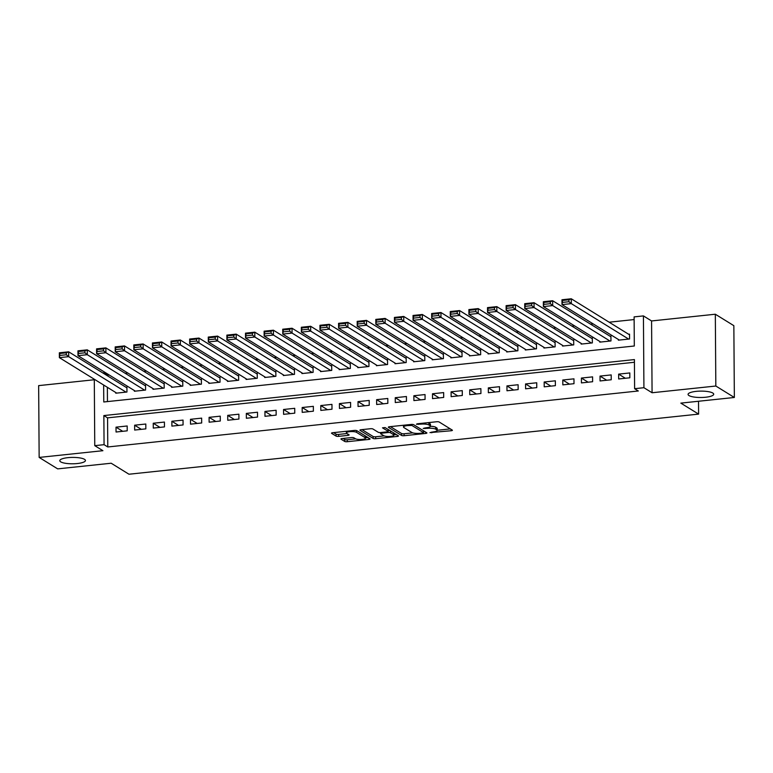 <?xml version="1.0" encoding="UTF-8"?>
<svg xmlns="http://www.w3.org/2000/svg" width="773" height="773" viewBox="0 0 773 773"><rect width="100%" height="100%" fill="white"/><g stroke="black" fill="none" stroke-linecap="round" stroke-linejoin="round"><path stroke-width="1.16" d="M429.962 432.609L451.171 430.745A1.971 0.493 179.6 0 0 452.408 430.281A1.971 0.493 179.6 0 0 452.263 430.097L439.18 422.01A1.971 0.493 179.6 0 0 436.619 421.749L417.207 423.797L416.444 424.251L420.744 424.164A6.29 1.565 179.6 0 1 428.918 424.986L430.001 425.662A6.29 1.565 179.6 0 1 430.455 426.232A6.29 1.565 179.6 0 1 426.483 427.72L423.198 428.435L427.498 428.348A6.29 1.565 179.6 0 1 435.672 429.17L436.764 429.846A6.29 1.565 179.6 0 1 437.209 430.416A6.29 1.565 179.6 0 1 433.247 431.894L429.962 432.609M84.528 459.336A12.822 3.189 179.6 0 0 70.188 457.481A12.822 3.189 179.6 0 0 59.792 460.689A12.822 3.189 179.6 0 0 60.7 461.858A12.822 3.189 179.6 0 0 75.039 463.713A12.822 3.189 179.6 0 0 85.436 460.505A12.822 3.189 179.6 0 0 84.528 459.336M712.803 393.042A12.822 3.189 179.6 0 0 698.463 391.186A12.822 3.189 179.6 0 0 688.067 394.394A12.822 3.189 179.6 0 0 688.975 395.563A12.822 3.189 179.6 0 0 703.314 397.419A12.822 3.189 179.6 0 0 713.711 394.211A12.822 3.189 179.6 0 0 712.803 393.042M342.159 438.533A1.971 0.493 179.6 0 0 340.922 438.996A1.971 0.493 179.6 0 0 341.057 439.18L344.729 441.451A1.971 0.493 179.6 0 0 347.29 441.702L368.847 439.431A1.971 0.493 179.6 0 0 370.093 438.967A1.971 0.493 179.6 0 0 369.948 438.784L356.865 430.696A1.971 0.493 179.6 0 0 354.305 430.435L332.748 432.716A1.971 0.493 179.6 0 0 331.501 433.18A1.971 0.493 179.6 0 0 331.646 433.353L336.081 436.098A1.971 0.493 179.6 0 0 338.632 436.359L347.86 435.383A1.971 0.493 179.6 0 0 349.106 434.919A1.971 0.493 179.6 0 0 348.961 434.735L346.758 433.373A5.256 1.304 179.6 0 1 346.391 432.899A5.256 1.304 179.6 0 1 350.652 431.585A5.256 1.304 179.6 0 1 356.537 432.349L365.156 437.673A5.256 1.304 179.6 0 1 365.532 438.156A5.256 1.304 179.6 0 1 361.262 439.47A5.256 1.304 179.6 0 1 355.377 438.706L353.947 437.818A1.971 0.493 179.6 0 0 351.386 437.557L342.159 438.533M634.43 362.266L107.573 417.855L107.776 446.968L104.065 444.678L94.76 445.654L94.296 379.243M734.35 397.477L715.827 386.027L715.325 314.225L733.848 325.675L734.35 397.477L680.829 403.12L698.608 414.115L128.965 474.226L111.186 463.23L57.675 468.873L39.152 457.423L102.906 450.698L94.76 445.654M715.325 314.225L651.571 320.95L652.074 392.752L715.827 386.027M652.074 392.752L643.919 387.708L634.614 388.693L634.411 359.58L103.862 415.565L104.065 444.678M107.776 446.968L638.314 390.983L634.614 388.693M401.564 435.45A1.971 0.493 179.6 0 0 404.115 435.711L425.681 433.431A1.971 0.493 179.6 0 0 426.918 432.967A1.971 0.493 179.6 0 0 426.773 432.793L413.69 424.696A1.971 0.493 179.6 0 0 411.13 424.445L389.573 426.715A1.971 0.493 179.6 0 0 388.336 427.179A1.971 0.493 179.6 0 0 388.471 427.353L401.564 435.45L401.545 433.508A1.971 0.493 179.6 0 0 404.105 433.769L412.734 432.861M397.264 436.436L375.697 438.706A1.971 0.493 179.6 0 1 373.146 438.446L360.063 430.358A1.971 0.493 179.6 0 1 359.918 430.175A1.971 0.493 179.6 0 1 361.155 429.711L370.383 428.735A1.971 0.493 179.6 0 1 372.944 428.996L378.248 432.281A1.971 0.493 179.6 0 0 380.799 432.532L386.925 431.894A1.971 0.493 179.6 0 0 388.162 431.431A1.971 0.493 179.6 0 0 388.027 431.247L382.5 427.827L385.06 427.556L398.366 435.788A1.971 0.493 179.6 0 1 398.501 435.972A1.971 0.493 179.6 0 1 397.264 436.436L397.254 435.102M94.296 379.746L38.65 385.621L39.152 457.423M115.776 392.52L115.776 393.196L126.946 392.027L126.917 387.167L125.989 387.273M134.396 390.558L134.396 391.235L145.566 390.056L145.537 385.205L144.599 385.302M153.006 388.597L153.015 389.273L164.185 388.094L164.147 383.244L163.219 383.34M171.625 386.635L171.625 387.312L182.795 386.133L182.766 381.282L181.829 381.379M190.235 384.664L190.245 385.341L201.415 384.162L201.376 379.311L200.449 379.408M208.855 382.703L208.855 383.379L220.025 382.2L219.996 377.35L219.068 377.446M227.475 380.741L227.475 381.418L238.644 380.239L238.606 375.388L237.678 375.485M246.085 378.77L246.094 379.446L257.264 378.268L257.225 373.417L256.298 373.523M264.704 376.809L264.704 377.485L275.874 376.306L275.845 371.455L274.908 371.552M283.314 374.847L283.324 375.523L294.494 374.345L294.455 369.494L293.527 369.591M301.934 372.886L301.934 373.562L313.104 372.383L313.075 367.533L312.137 367.629M320.544 370.914L320.553 371.591L331.723 370.412L331.685 365.561L330.757 365.658M339.163 368.953L339.173 369.629L350.343 368.45L350.304 363.6L349.377 363.697M357.783 366.991L357.783 367.668L368.953 366.489L368.924 361.638L367.987 361.735M376.393 365.02L376.403 365.697L387.573 364.518L387.534 359.667L386.606 359.774M395.013 363.059L395.013 363.735L406.183 362.556L406.154 357.706L405.216 357.802M413.623 361.097L413.632 361.774L424.802 360.595L424.764 355.744L423.836 355.841M432.242 359.136L432.242 359.812L443.412 358.633L443.383 353.783L442.456 353.879M450.862 357.165L450.862 357.841L462.032 356.662L462.003 351.812L461.066 351.908M469.472 355.203L469.482 355.88L480.651 354.701L480.613 349.85L479.685 349.947M488.092 353.242L488.092 353.918L499.261 352.739L499.232 347.889L498.295 347.985M506.702 351.271L506.711 351.947L517.881 350.768L517.842 345.918L516.915 346.024M525.321 349.309L525.321 349.985L536.491 348.807L536.462 343.956L535.534 344.053M543.941 347.348L543.941 348.024L555.111 346.845L555.072 341.995L554.144 342.091M562.551 345.386L562.56 346.062L573.73 344.884L573.692 340.023L572.764 340.13M581.17 343.415L581.17 344.091L592.34 342.912L592.311 338.062L591.374 338.159M599.78 341.453L599.79 342.13L610.96 340.951L610.921 336.1L609.994 336.197M618.671 378.973L629.84 377.794L629.811 372.944L618.642 374.122L618.671 378.973M600.061 380.944L611.23 379.765L611.192 374.915L600.022 376.093L600.061 380.944M581.441 382.906L592.611 381.727L592.582 376.876L581.412 378.055L581.441 382.906M562.831 384.867L574.001 383.688L573.962 378.838L562.792 380.016L562.831 384.867M544.211 386.838L555.381 385.659L555.352 380.809L544.182 381.988L544.211 386.838M525.592 388.8L536.762 387.621L536.733 382.77L525.563 383.949L525.592 388.8M506.982 390.761L518.152 389.582L518.113 384.732L506.943 385.911L506.982 390.761M488.362 392.723L499.532 391.544L499.503 386.693L488.333 387.872L488.362 392.723M469.752 394.694L480.922 393.515L480.883 388.664L469.713 389.843L469.752 394.694M451.132 396.655L462.302 395.476L462.273 390.626L451.103 391.805L451.132 396.655M432.522 398.617L443.683 397.438L443.654 392.587L432.484 393.766L432.522 398.617M413.903 400.588L425.073 399.409L425.034 394.559L413.864 395.737L413.903 400.588M395.283 402.549L406.453 401.371L406.424 396.52L395.254 397.699L395.283 402.549M376.673 404.511L387.843 403.332L387.804 398.481L376.635 399.66L376.673 404.511M358.054 406.472L369.223 405.303L369.194 400.443L358.025 401.622L358.054 406.472M339.444 408.444L350.613 407.265L350.575 402.414L339.405 403.593L339.444 408.444M320.824 410.405L331.994 409.226L331.955 404.376L320.785 405.554L320.824 410.405M302.204 412.367L313.374 411.188L313.345 406.337L302.175 407.516L302.204 412.367M283.594 414.338L294.764 413.159L294.726 408.308L283.556 409.487L283.594 414.338M264.975 416.299L276.145 415.12L276.116 410.27L264.946 411.449L264.975 416.299M246.365 418.261L257.535 417.082L257.496 412.231L246.326 413.41L246.365 418.261M227.745 420.232L238.915 419.053L238.886 414.193L227.716 415.372L227.745 420.232M209.125 422.193L220.295 421.014L220.266 416.164L209.097 417.343L209.125 422.193M190.516 424.155L201.685 422.976L201.647 418.125L190.477 419.304L190.516 424.155M171.896 426.116L183.066 424.937L183.037 420.087L171.867 421.266L171.896 426.116M153.286 428.087L164.456 426.909L164.417 422.058L153.247 423.237L153.286 428.087M134.666 430.049L145.836 428.87L145.807 424.019L134.637 425.198L134.666 430.049M127.187 425.981L116.018 427.16L116.056 432.01L127.216 430.832L127.187 425.981M634.131 319.568L609.163 322.206M593.181 323.897L590.543 324.167M574.561 325.858L571.933 326.138M555.951 327.82L553.313 328.1M537.332 329.781L534.694 330.061M518.712 331.752L516.084 332.023M500.102 333.714L497.464 333.994M481.482 335.675L478.854 335.955M462.872 337.646L460.235 337.917M444.253 339.608L441.615 339.888M425.643 341.569L423.005 341.85M407.023 343.531L404.385 343.811M388.404 345.502L385.775 345.773M369.794 347.464L367.156 347.744M351.174 349.425L348.536 349.705M332.564 351.396L329.926 351.667M313.944 353.358L311.306 353.638M295.325 355.319L292.696 355.599M276.715 357.281L274.077 357.561M258.095 359.252L255.467 359.532M239.485 361.213L236.847 361.493M220.865 363.175L218.228 363.455M202.246 365.146L199.618 365.416M183.636 367.107L180.998 367.388M165.016 369.069L162.388 369.349M146.406 371.03L143.768 371.311M127.787 373.001L125.149 373.282M109.177 374.963L107.273 375.166L107.273 375.697M107.36 387.321L107.457 401.593M618.4 339.492L618.4 340.168L629.57 338.989L629.541 334.139L628.604 334.236M698.608 414.115L698.521 401.255M102.828 372.953L103.572 373.407M107.273 375.166L103.572 372.876M103.65 385.031L103.775 401.979L634.314 346.004L634.111 316.891L643.426 315.906L643.919 387.708M651.571 320.95L643.426 315.906M107.573 417.855L103.862 415.565M618.642 374.122L625.347 378.277M600.022 376.093L606.728 380.239M581.412 378.055L588.118 382.2M562.792 380.016L569.498 384.162M544.182 381.988L550.888 386.133M525.563 383.949L532.268 388.094M506.943 385.911L513.649 390.056M488.333 387.872L495.039 392.027M469.713 389.843L476.419 393.988M451.103 391.805L457.809 395.95M432.484 393.766L439.19 397.911M413.864 395.737L420.58 399.883M395.254 397.699L401.96 401.844M376.635 399.66L383.34 403.806M358.025 401.622L364.73 405.777M339.405 403.593L346.111 407.738M320.785 405.554L327.501 409.7M302.175 407.516L308.881 411.661M283.556 409.487L290.262 413.632M264.946 411.449L271.652 415.594M246.326 413.41L253.032 417.555M227.716 415.372L234.422 419.526M209.097 417.343L215.802 421.488M190.477 419.304L197.183 423.449M171.867 421.266L178.573 425.421M153.247 423.237L159.953 427.382M134.637 425.198L141.343 429.344M116.018 427.16L122.723 431.305M437.209 430.416L437.199 428.474A6.29 1.565 179.6 0 0 436.755 427.904L436.764 429.846M430.445 426.281A6.29 1.565 179.6 0 1 435.663 427.227L436.755 427.904M430.455 426.232L430.435 424.29A6.29 1.565 179.6 0 0 429.991 423.72L430.001 425.662M428 422.657A6.29 1.565 179.6 0 1 428.899 423.044L429.991 423.72M437.209 430.271L450.311 428.889M390.413 426.628L401.545 433.508M423.507 431.721L424.821 431.585M422.647 433.015L423.42 432.571L411.932 425.459L407.497 425.565A6.29 1.565 179.6 0 0 403.525 427.044A6.29 1.565 179.6 0 0 403.97 427.614L411.825 432.474A6.29 1.565 179.6 0 0 420 433.295L422.647 433.015M423.411 430.88L423.517 432.696M396.404 434.581L393.901 434.841M384.142 435.875L375.688 436.764L375.697 438.706M361.996 429.624L373.137 436.513A1.971 0.493 179.6 0 0 375.688 436.764M388.162 431.431L388.152 429.488A1.971 0.493 179.6 0 0 388.152 429.469M383.756 435.682A5.256 1.304 179.6 0 0 389.64 436.445A5.256 1.304 179.6 0 0 393.901 435.131A5.256 1.304 179.6 0 0 393.534 434.658L390.5 432.774A1.971 0.493 179.6 0 0 387.94 432.522L381.823 433.17A1.971 0.493 179.6 0 0 380.577 433.634A1.971 0.493 179.6 0 0 380.722 433.808L383.756 435.682M393.901 435.131L393.892 433.189A5.256 1.304 179.6 0 0 393.824 432.977M390.123 430.696A1.971 0.493 179.6 0 0 388.162 430.561M365.532 438.156L365.513 436.214A5.256 1.304 179.6 0 0 365.445 436.001M333.588 432.619L336.071 434.155A1.971 0.493 179.6 0 0 338.622 434.416L347.009 433.527M342.999 438.446L344.719 439.508A1.971 0.493 179.6 0 0 347.27 439.76L355.715 438.871M365.523 437.837L367.996 437.576M629.541 334.815L571.276 298.774L571.305 303.625L628.642 339.086M619.337 340.072L562 304.61L561.961 299.76L571.276 298.774L568.918 299.779L562.406 300.465L562.425 302.407L568.938 301.721L568.918 299.779M568.938 301.721L571.305 303.625L562 304.61L562.425 302.407M562.406 300.465L561.961 299.76M610.931 336.777L552.656 300.736L552.685 305.586L610.023 341.048M600.718 342.033L543.38 306.572L543.351 301.721L552.656 300.736L550.308 301.75L543.796 302.436L543.805 304.378L550.318 303.683L550.308 301.75M550.318 303.683L552.685 305.586L543.38 306.572L543.805 304.378M543.796 302.436L543.351 301.721M592.311 338.738L534.037 302.707L534.075 307.557L591.413 343.009M582.108 343.995L524.77 308.533L524.732 303.683L534.037 302.707L531.689 303.712L525.176 304.398L525.186 306.34L531.708 305.654L531.689 303.712M531.708 305.654L534.075 307.557L524.77 308.533L525.186 306.34M525.176 304.398L524.732 303.683M573.701 340.709L515.427 304.668L515.456 309.519L572.793 344.98M563.488 345.956L506.151 310.504L506.112 305.654L515.427 304.668L513.079 305.673L506.557 306.359L506.576 308.301L513.088 307.615L513.079 305.673M513.088 307.615L515.456 309.519L506.151 310.504L506.576 308.301M506.557 306.359L506.112 305.654M555.082 342.671L496.807 306.63L496.846 311.48L554.183 346.942M544.868 347.927L487.531 312.466L487.502 307.615L496.807 306.63L494.459 307.635L487.947 308.33L487.956 310.263L494.469 309.577L494.459 307.635M494.469 309.577L496.846 311.48L487.531 312.466L487.956 310.263M487.947 308.33L487.502 307.615M536.462 344.632L478.197 308.601L478.226 313.452L535.563 348.903M526.258 349.889L468.921 314.427L468.882 309.577L478.197 308.601L475.839 309.606L469.327 310.292L469.346 312.234L475.859 311.548L475.839 309.606M475.859 311.548L478.226 313.452L468.921 314.427L469.346 312.234M469.327 310.292L468.882 309.577M517.852 346.594L459.577 310.562L459.606 315.413L516.944 350.874M507.639 351.85L450.301 316.399L450.273 311.538L459.577 310.562L457.23 311.567L450.717 312.253L450.727 314.196L457.239 313.509L457.23 311.567M457.239 313.509L459.606 315.413L450.301 316.399L450.727 314.196M450.717 312.253L450.273 311.538M499.232 348.565L440.958 312.524L440.997 317.374L498.334 352.836M489.029 353.821L431.692 318.36L431.653 313.509L440.958 312.524L438.61 313.529L432.097 314.215L432.107 316.157L438.629 315.471L438.61 313.529M438.629 315.471L440.997 317.374L431.692 318.36L432.107 316.157M432.097 314.215L431.653 313.509M480.622 350.527L422.348 314.485L422.377 319.336L479.714 354.797M470.409 355.783L413.072 320.322L413.043 315.471L422.348 314.485L420 315.5L413.478 316.186L413.497 318.128L420.01 317.432L420 315.5M420.01 317.432L422.377 319.336L413.072 320.322L413.497 318.128M413.478 316.186L413.043 315.471M462.003 352.488L403.728 316.457L403.767 321.307L461.104 356.759M451.79 357.744L394.452 322.283L394.423 317.432L403.728 316.457L401.38 317.461L394.868 318.147L394.877 320.09L401.4 319.404L401.38 317.461M401.4 319.404L403.767 321.307L394.452 322.283L394.877 320.09M394.868 318.147L394.423 317.432M443.383 354.459L385.118 318.418L385.147 323.269L442.485 358.73M433.18 359.706L375.842 324.254L375.804 319.404L385.118 318.418L382.77 319.423L376.248 320.109L376.267 322.051L382.78 321.365L382.77 319.423M382.78 321.365L385.147 323.269L375.842 324.254L376.267 322.051M376.248 320.109L375.804 319.404M424.773 356.421L366.499 320.38L366.537 325.23L423.875 360.691M414.56 361.677L357.223 326.216L357.194 321.365L366.499 320.38L364.151 321.384L357.638 322.08L357.648 324.013L364.16 323.327L364.151 321.384M364.16 323.327L366.537 325.23L357.223 326.216L357.648 324.013M357.638 322.08L357.194 321.365M406.154 358.382L347.879 322.351L347.918 327.201L405.255 362.653M395.95 363.639L338.613 328.177L338.574 323.327L347.879 322.351L345.531 323.356L339.018 324.042L339.028 325.984L345.55 325.298L345.531 323.356M345.55 325.298L347.918 327.201L338.613 328.177L339.028 325.984M339.018 324.042L338.574 323.327M387.544 360.344L329.269 324.312L329.298 329.163L386.635 364.624M377.33 365.6L319.993 330.148L319.964 325.288L329.269 324.312L326.921 325.317L320.399 326.003L320.418 327.945L326.931 327.259L326.921 325.317M326.931 327.259L329.298 329.163L319.993 330.148L320.418 327.945M320.399 326.003L319.964 325.288M368.924 362.315L310.649 326.274L310.688 331.124L368.025 366.586M358.711 367.571L301.383 332.11L301.344 327.259L310.649 326.274L308.301 327.279L301.789 327.974L301.799 329.907L308.321 329.221L308.301 327.279M308.321 329.221L310.688 331.124L301.383 332.11L301.799 329.907M301.789 327.974L301.344 327.259M350.304 364.276L292.039 328.235L292.068 333.086L349.406 368.547M340.101 369.533L282.763 334.071L282.725 329.221L292.039 328.235L289.691 329.25L283.169 329.936L283.189 331.878L289.701 331.182L289.691 329.25M289.701 331.182L292.068 333.086L282.763 334.071L283.189 331.878M283.169 329.936L282.725 329.221M331.694 366.238L273.42 330.206L273.458 335.057L330.796 370.509M321.481 371.494L264.144 336.033L264.115 331.182L273.42 330.206L271.072 331.211L264.559 331.897L264.569 333.839L271.081 333.153L271.072 331.211M271.081 333.153L273.458 335.057L264.144 336.033L264.569 333.839M264.559 331.897L264.115 331.182M313.075 368.209L254.81 332.168L254.839 337.018L312.176 372.48M302.871 373.456L245.534 338.004L245.495 333.153L254.81 332.168L252.452 333.173L245.94 333.859L245.959 335.801L252.471 335.115L252.452 333.173M252.471 335.115L254.839 337.018L245.534 338.004L245.959 335.801M245.94 333.859L245.495 333.153M294.465 370.17L236.19 334.129L236.219 338.98L293.556 374.441M284.251 375.427L226.914 339.965L226.885 335.115L236.19 334.129L233.842 335.144L227.33 335.83L227.339 337.762L233.852 337.076L233.842 335.144M233.852 337.076L236.219 338.98L226.914 339.965L227.339 337.762M227.33 335.83L226.885 335.115M275.845 372.132L217.571 336.1L217.609 340.951L274.946 376.403M265.641 377.388L208.304 341.927L208.266 337.076L217.571 336.1L215.223 337.105L208.71 337.791L208.72 339.734L215.242 339.047L215.223 337.105M215.242 339.047L217.609 340.951L208.304 341.927L208.72 339.734M208.71 337.791L208.266 337.076M257.235 374.093L198.961 338.062L198.99 342.912L256.327 378.374M247.022 379.35L189.685 343.898L189.646 339.038L198.961 338.062L196.613 339.067L190.09 339.753L190.11 341.695L196.622 341.009L196.613 339.067M196.622 341.009L198.99 342.912L189.685 343.898L190.11 341.695M190.09 339.753L189.646 339.038M238.615 376.065L180.341 340.023L180.38 344.874L237.717 380.335M228.402 381.321L171.065 345.86L171.036 341.009L180.341 340.023L177.993 341.028L171.48 341.724L171.49 343.656L178.003 342.97L177.993 341.028M178.003 342.97L180.38 344.874L171.065 345.86L171.49 343.656M171.48 341.724L171.036 341.009M219.996 378.026L161.731 341.985L161.76 346.845L219.097 382.297M209.792 383.282L152.455 347.821L152.416 342.97L161.731 341.985L159.373 342.999L152.861 343.685L152.88 345.628L159.393 344.932L159.373 342.999M159.393 344.932L161.76 346.845L152.455 347.821L152.88 345.628M152.861 343.685L152.416 342.97M201.386 379.987L143.111 343.956L143.15 348.807L200.478 384.268M191.173 385.244L133.835 349.783L133.806 344.932L143.111 343.956L140.763 344.961L134.251 345.647L134.26 347.589L140.773 346.903L140.763 344.961M140.773 346.903L143.15 348.807L133.835 349.783L134.26 347.589M134.251 345.647L133.806 344.932M182.766 381.959L124.492 345.918L124.53 350.768L181.868 386.229M172.563 387.205L115.225 351.754L115.187 346.903L124.492 345.918L122.144 346.922L115.631 347.608L115.641 349.551L122.163 348.865L122.144 346.922M122.163 348.865L124.53 350.768L115.225 351.754L115.641 349.551M115.631 347.608L115.187 346.903M164.156 383.92L105.882 347.879L105.911 352.73L163.248 388.191M153.943 389.177L96.606 353.715L96.577 348.865L105.882 347.879L103.534 348.894L97.012 349.58L97.031 351.522L103.543 350.826L103.534 348.894M103.543 350.826L105.911 352.73L96.606 353.715L97.031 351.522M97.012 349.58L96.577 348.865M145.537 385.882L87.262 349.85L87.301 354.701L144.638 390.152M135.323 391.138L77.986 355.677L77.957 350.826L87.262 349.85L84.914 350.855L78.402 351.541L78.411 353.483L84.933 352.797L84.914 350.855M84.933 352.797L87.301 354.701L77.986 355.677L78.411 353.483M78.402 351.541L77.957 350.826M126.917 387.843L68.652 351.812L68.681 356.662L126.018 392.124M116.713 393.099L59.376 357.648L59.337 352.797L68.652 351.812L66.304 352.817L59.782 353.503L59.801 355.445L66.314 354.759L66.304 352.817M66.314 354.759L68.681 356.662L59.376 357.648L59.801 355.445M59.782 353.503L59.337 352.797M431.749 432.059L431.749 432.793M418.222 423.691L418.232 424.425M424.986 427.875L424.986 428.609M435.663 427.227L435.672 429.17M427.498 427.585L427.498 428.348M428.899 423.044L428.918 424.986M420.734 423.43L420.744 424.164M451.161 429.411L451.171 430.745M425.672 432.107L425.681 433.431M404.105 433.769L404.115 435.711M423.401 430.706L423.42 432.571M411.922 424.396L411.932 425.459M410.134 424.541L410.144 425.285M407.487 424.821L407.497 425.565M373.137 436.513L373.146 438.446M388.007 429.392L388.027 431.247M393.515 432.793L393.534 434.658M390.481 430.919L390.5 432.774M387.94 431.653L387.94 432.522M381.814 432.426L381.823 433.17M365.146 435.817L365.156 437.673M356.527 430.561L356.537 432.349M347.85 434.049L347.86 435.383M338.622 434.416L338.632 436.359M336.071 434.155L336.081 436.098M368.837 438.098L368.847 439.431M347.27 439.76L347.29 441.702M344.719 439.508L344.729 441.451M403.516 425.247L403.525 427.044M380.577 432.551L380.577 433.634M346.381 431.276L346.391 432.899"/></g></svg>
